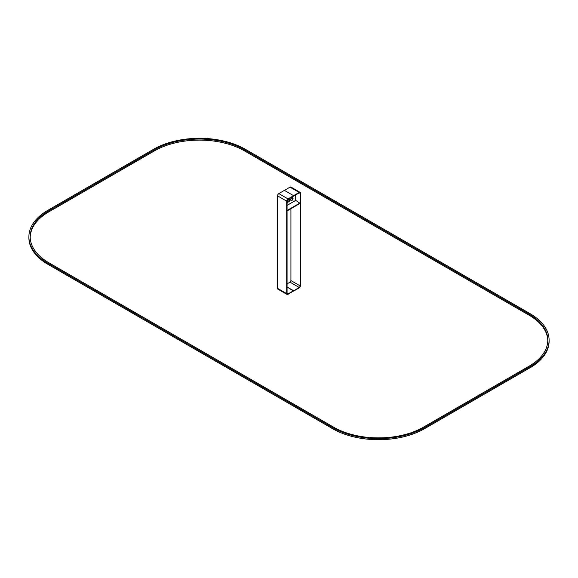 <?xml version="1.0" encoding="UTF-8"?>
<svg xmlns="http://www.w3.org/2000/svg" width="578" height="578" viewBox="0 0 578 578"><rect width="100%" height="100%" fill="white"/><g stroke="black" fill="none" stroke-linecap="round" stroke-linejoin="round"><path stroke-width="0.87" d="M293.595 290.698L287.989 293.935A1.3 0.751 -60 0 1 287.338 293.992A1.3 0.751 -60 0 1 287.071 293.4L287.071 200.927A1.3 0.751 -60 0 1 287.989 199.338L293.595 196.101L293.595 195.675L287.989 198.911A1.821 1.048 120 0 0 286.702 201.137L286.702 293.61A1.821 1.048 120 0 0 287.078 294.448A1.821 1.048 120 0 0 287.989 294.354L299.194 287.461A1.3 0.751 120 0 0 300.112 285.872L300.112 193.399A1.3 0.751 120 0 0 299.845 192.806A1.3 0.751 120 0 0 299.194 192.864L293.595 196.101L293.595 195.675L284.405 190.379L293.595 195.675L299.194 192.445A1.821 1.048 -60 0 1 300.105 192.351A1.821 1.048 -60 0 1 300.481 193.189L300.481 285.662A1.821 1.048 -60 0 1 299.194 287.887L293.595 291.124L287.071 286.934L293.595 290.698M299.194 192.445L290.012 187.142L278.806 193.608A1.821 1.048 120 0 0 277.519 195.834L277.519 288.314A1.821 1.048 120 0 0 277.895 289.144L287.078 294.448M287.808 199.482L289.21 198.991M289.578 199.193L289.766 198.514M287.071 202.806A1.626 0.939 120 0 0 287.931 201.036A1.626 0.939 120 0 0 287.757 200.429M290.936 200.421A1.626 0.939 120 0 0 292.1 199.778A1.626 0.939 120 0 0 292.692 198.283A1.626 0.939 120 0 0 292.519 197.683M287.071 205.378L295.705 200.4L295.705 194.88M287.815 199.461L289.549 199.157L289.282 201.39L290.127 198.406L287.974 199.345M287.071 203.275A1.626 0.939 120 0 0 288.292 201.245A1.626 0.939 120 0 0 287.96 200.501A1.626 0.939 120 0 0 287.107 200.602M293.06 198.492A1.626 0.939 120 0 0 292.721 197.748A1.626 0.939 120 0 0 291.102 198.688A1.626 0.939 120 0 0 291.102 200.566A1.626 0.939 120 0 0 292.352 200.125A1.626 0.939 120 0 0 293.06 198.492M300.112 202.943L287.071 210.471L287.071 210.898L300.112 203.369L295.705 200.4M292.656 198.637L291.623 198.037M287.071 283.856L290.012 282.158A1.3 0.751 120 0 0 290.929 280.568L290.929 208.665M290.012 187.142A1.821 1.048 -60 0 1 290.922 187.048L300.105 192.351M424.462 427.655A64.938 37.491 180 0 1 332.625 427.655L47.923 263.286A64.938 37.491 180 0 1 28.9 236.77A64.938 37.491 180 0 1 47.923 210.262L153.538 149.283A64.938 37.491 180 0 1 245.375 149.283L530.077 313.659A64.938 37.491 180 0 1 549.1 340.167A64.938 37.491 180 0 1 530.077 366.676L424.462 427.655L424.462 428.717A64.938 37.491 180 0 1 332.625 428.717L47.923 264.341A64.938 37.491 180 0 1 28.9 237.833L28.9 236.77M549.1 340.167L549.1 341.23A64.938 37.491 180 0 1 530.077 367.738L424.462 428.717M423.544 427.128L529.159 366.149A63.645 36.746 0 0 0 547.8 340.167A63.645 36.746 0 0 0 529.159 314.186L244.458 149.818A63.645 36.746 0 0 0 154.456 149.818L48.841 210.789A63.645 36.746 0 0 0 30.2 236.77A63.645 36.746 0 0 0 48.841 262.752L333.542 427.128A63.645 36.746 0 0 0 423.544 427.128M547.792 340.695A63.645 36.746 0 0 0 529.159 315.248L244.458 150.872A63.645 36.746 0 0 0 154.456 150.872L48.841 211.851A63.645 36.746 0 0 0 30.208 237.305M287.071 293.4L287.989 293.935M278.806 193.608L287.989 198.911M277.519 195.834L286.702 201.137M277.519 288.314L286.702 293.61M289.13 198.948L289.499 199.157M299.194 287.461L290.012 282.158M300.112 285.872L290.929 280.568M300.112 193.399L299.194 192.864M332.625 427.655L332.625 428.717M47.923 263.286L47.923 264.341M530.077 366.676L530.077 367.738M529.159 314.186L529.159 315.248M244.458 149.818L244.458 150.872M154.456 149.818L154.456 150.872M48.841 210.789L48.841 211.851M289.549 199.157L289.181 198.948"/></g></svg>
